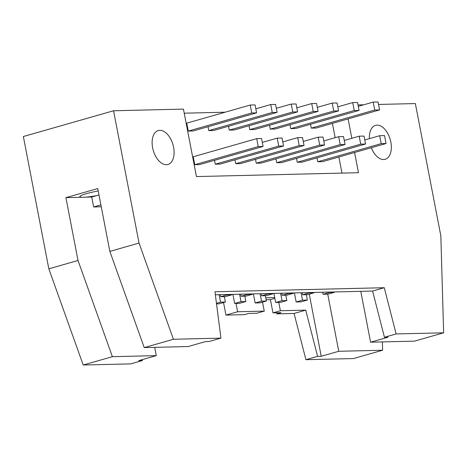 <?xml version="1.0" encoding="UTF-8"?>
<svg xmlns="http://www.w3.org/2000/svg" width="467" height="467" viewBox="0 0 467 467"><rect width="100%" height="100%" fill="white"/><g stroke="black" fill="none" stroke-linecap="round" stroke-linejoin="round"><path stroke-width="0.7" d="M365.55 144.017L360.711 144.128L297.245 162.247L302.085 162.131L365.55 144.017L364.021 136.078L359.181 136.195L344.272 140.45M302.616 294.782L308.985 292.967L313.824 292.85L307.455 294.665L302.616 294.782L302.219 292.727M308.985 292.967L308.909 292.57M313.824 292.85L313.748 292.453M275.658 302.476L282.027 300.66L286.866 300.544L280.504 302.359L275.658 302.476L273.913 293.404M282.027 300.66L280.597 293.241M357.553 102.471L359.082 110.41L354.237 110.527L352.708 102.588L357.553 102.471M354.237 110.527L290.772 128.641L295.617 128.53L359.082 110.41M286.866 300.544L285.833 295.185M352.708 102.588L337.804 106.844M360.711 144.128L359.181 136.195M296.498 158.366L297.245 162.247M290.025 124.759L290.772 128.641M345.055 144.501L340.209 144.618L276.75 162.738L281.589 162.621L345.055 144.501L343.525 136.568L338.686 136.685L323.777 140.935M282.121 295.272L288.483 293.457L293.329 293.34L286.96 295.156L282.121 295.272L281.724 293.218M288.483 293.457L288.408 293.06M293.329 293.34L293.253 292.943M255.163 302.966L261.532 301.151L266.371 301.034L260.002 302.849L255.163 302.966L253.418 293.895M261.532 301.151L260.101 293.731M337.057 102.962L338.581 110.901L333.742 111.018L332.212 103.079L337.057 102.962M333.742 111.018L270.276 129.131L275.121 129.015L338.581 110.901M266.371 301.034L265.338 295.675M332.212 103.079L317.303 107.334M340.209 144.618L338.686 136.685M276.003 158.856L276.75 162.738M269.529 125.249L270.276 129.131M324.559 144.992L319.714 145.109L256.255 163.222L261.094 163.111L324.559 144.992L323.03 137.059L318.185 137.17L303.281 141.425M261.619 295.763L267.988 293.941L272.833 293.831L266.464 295.646L261.619 295.763L261.228 293.708M267.988 293.941L267.912 293.545M272.833 293.831L272.757 293.434M234.667 303.457L241.03 301.641L245.875 301.524L239.507 303.34L234.667 303.457L232.916 294.385M241.03 301.641L239.606 294.222M316.556 103.452L318.085 111.391L313.246 111.508L311.717 103.569L316.556 103.452M313.246 111.508L249.781 129.622L254.62 129.505L318.085 111.391M245.875 301.524L244.842 296.16M311.717 103.569L296.808 107.824M319.714 145.109L318.185 137.17M255.502 159.34L256.255 163.222M249.034 125.74L249.781 129.622M304.058 145.482L299.219 145.599L235.753 163.713L240.598 163.596L304.058 145.482L302.534 137.543L297.689 137.66L282.78 141.915M241.124 296.253L247.492 294.432L252.332 294.315L245.969 296.136L241.124 296.253L240.727 294.198M247.492 294.432L247.417 294.035M252.332 294.315L252.256 293.918M216.449 303.293L220.535 302.126L219.111 294.712M220.535 302.126L225.38 302.015L219.011 303.83L216.525 303.889M296.06 103.943L297.59 111.882L292.745 111.998L291.221 104.059L296.06 103.943M292.745 111.998L229.285 130.112L234.125 129.995L297.59 111.882M225.38 302.015L224.347 296.65M291.221 104.059L276.312 108.315M299.219 145.599L297.689 137.66M235.006 159.831L235.753 163.713M228.538 126.23L229.285 130.112M283.562 145.973L278.723 146.089L215.258 164.203L220.103 164.086L283.562 145.973L282.033 138.034L277.194 138.15L262.285 142.406M220.628 296.738L226.997 294.922L231.836 294.805L225.468 296.627L220.628 296.738L220.231 294.683M226.997 294.922L226.921 294.525M231.836 294.805L231.76 294.408M275.565 104.433L277.094 112.372L272.249 112.483L270.72 104.55L275.565 104.433M272.249 112.483L208.79 130.602L213.629 130.486L277.094 112.372M270.72 104.55L255.817 108.805M278.723 146.089L277.194 138.15M214.511 160.321L215.258 164.203M208.043 126.72L208.79 130.602M323.111 294.292L329.48 292.476L334.319 292.36L327.951 294.175L323.111 294.292L322.715 292.237M329.48 292.476L329.404 292.079M334.319 292.36L334.244 291.963M300.999 301.875L296.154 301.986L302.523 300.17L307.368 300.053L300.999 301.875M296.154 301.986L294.408 292.914M302.523 300.17L301.092 292.756M307.368 300.053L306.334 294.695M378.521 104.445L415.361 103.563L440.836 235.858L443.65 332.813L396.121 333.946L384.271 287.713L372.596 291.046L384.446 337.279L388.089 337.192L370.576 342.194L360.781 291.332M250.224 105.034L255.07 104.923L256.593 112.856L251.754 112.973L250.224 105.034L186.759 123.154L188.289 131.087L193.134 130.976L256.593 112.856M251.754 112.973L188.289 131.087M256.698 138.641L261.538 138.524L263.067 146.463L258.228 146.58L256.698 138.641L193.233 156.754L194.762 164.693L199.602 164.577L263.067 146.463M258.228 146.58L194.762 164.693M373.209 102.098L378.048 101.987L379.578 109.92L374.732 110.037L373.209 102.098L358.3 106.353M310.526 124.275L311.273 128.151L316.112 128.04L379.578 109.92M374.732 110.037L311.273 128.151M379.677 135.704L384.516 135.588L386.046 143.527L381.206 143.643L379.677 135.704L364.768 139.96M316.994 157.875L317.741 161.757L322.586 161.64L386.046 143.527M381.206 143.643L317.741 161.757M173.601 147.268A17.647 10.274 -105.9 0 1 167.957 164.483A17.647 10.274 -105.9 0 1 153.234 150.339A17.647 10.274 -105.9 0 1 158.272 130.55A17.647 10.274 -105.9 0 1 173.601 147.268M369.379 138.646A17.647 10.274 -105.9 0 1 375.503 125.366A17.647 10.274 -105.9 0 1 390.838 142.079A17.647 10.274 -105.9 0 1 385.187 159.3A17.647 10.274 -105.9 0 1 371.329 147.724M443.65 332.813L414.462 341.143L370.576 342.194M142.289 359.631L142.412 360.547L138.775 360.635L156.282 355.638L154.688 347.349M225.952 315.091L244.51 314.647L248.759 313.439L256.827 313.246L264.258 311.121L237.627 311.758L225.952 315.091L223.535 302.54M237.627 311.758L236.022 303.422M142.412 360.547L130.737 363.881L83.208 365.013L112.395 356.683L78.012 260.487L65.911 197.646L97.749 188.557L109.85 251.398L144.233 347.594L188.119 346.549L205.632 341.552L209.269 341.465L220.944 338.131L173.415 339.264L144.233 347.594M156.282 355.638L112.395 356.683M96.628 195.632A17.647 2.148 -10.9 0 1 85.414 197.179L91.73 197.027L98.981 194.961M85.414 197.179L81.748 197.267A17.647 2.148 -10.9 0 1 79.839 196.683A17.647 2.148 -10.9 0 1 98.21 190.968M65.911 197.646L81.748 197.267M91.73 197.027L93.645 206.951L101.257 206.77M100.89 204.879L93.645 206.951M78.012 260.487L48.825 268.817L83.208 365.013M173.415 339.264L139.032 243.068L109.85 251.398M139.032 243.068L113.557 110.772L23.35 136.522L48.825 268.817M354.581 152.505L358.469 172.702L196.432 176.573L183.438 109.103L113.557 110.772M384.271 287.713L214.96 291.758L220.944 338.131M358.026 104.935L363.758 104.795M348.108 118.904L351.844 138.285M332.405 123.387L335.16 137.689M338.873 156.994L341.978 173.099M184.226 113.189L225.071 112.214M382.385 341.908L382.625 350.232L353.443 358.563L305.914 359.701L317.589 356.368L305.739 310.135L294.064 313.462L305.914 359.701M382.625 350.232L338.738 351.283L321.226 356.28L317.589 356.368M305.739 310.135L280.393 310.736L272.967 312.855L281.035 312.662L276.791 313.877L294.064 313.462M274.865 298.36L270.416 299.627L272.967 312.855M280.393 310.736L278.787 302.4M266.12 299.732L270.416 299.627M274.719 297.584L265.746 297.794M262.524 302.131L264.258 311.121M276.791 313.877L276.575 312.773M321.226 356.28L309.265 294.152M327.741 294.181L338.738 351.283M384.446 337.279L396.121 333.946M215.351 294.8L372.596 291.046"/></g></svg>
